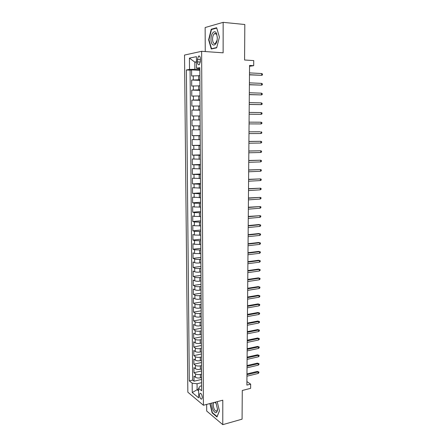 <?xml version="1.0" encoding="UTF-8"?>
<svg xmlns="http://www.w3.org/2000/svg" width="447" height="447" viewBox="0 0 447 447"><rect width="100%" height="100%" fill="white"/><g stroke="black" fill="none" stroke-linecap="round" stroke-linejoin="round"><path stroke-width="0.67" d="M202.284 397.366C201.91 394.371 201.122 393.058 199.91 393.427L199.491 395.087C199.859 398.07 200.653 399.383 201.865 399.02L202.284 397.366M214.89 33.793L215.041 33.452M206.67 404.406L206.698 411.039L222.774 424.65L242.078 419.163L242.274 390.482L250.616 388.342L250.661 384.146L246.906 381.598M184.527 55.059L187.846 392.203L203.419 405.256L201.631 51.304L184.527 55.059M201.631 51.304L223.126 52.824L223.154 22.35L205.145 27.53L205.246 51.561M223.154 22.35L244.822 24.512L244.576 59.999L253.74 60.596L253.689 65.67L249.549 65.424L246.878 385.096L250.661 384.146M199.843 75.683L191.618 75.979L191.573 69.894L199.843 70.335M199.898 79.756L191.651 80.019L199.898 80.376M191.651 80.019L191.702 86.064L199.898 85.835M199.954 95.932L191.78 96.099L191.729 90.087L199.954 90.367M200.01 105.967L191.858 106.073L191.813 100.094L200.01 100.296M200.066 115.952L191.936 115.991L191.892 110.046L200.066 110.174M200.155 125.886L192.014 125.853L191.97 119.941L200.122 119.997M192.014 125.853L200.155 125.864M200.144 129.826L192.048 129.786L192.093 135.665L200.206 135.597M200.2 139.676L192.121 139.57L192.171 145.415L200.262 145.275M200.256 149.466L192.199 149.304L192.244 155.115L200.317 154.902M200.306 159.199L192.277 158.981L192.322 164.759L200.368 164.479M200.362 168.882L192.35 168.603L192.4 174.352L200.424 174M200.418 178.509L192.428 178.174L192.473 183.89L200.474 183.466M200.468 188.086L192.501 187.69L192.551 193.378L200.53 192.886M200.524 197.608L192.579 197.155L192.623 202.809L200.58 202.251M200.574 207.078L194.244 206.972L192.651 206.57L192.696 212.196L200.63 211.565M200.63 216.493L194.311 216.382L192.724 215.935L192.769 221.528L200.686 220.829M200.681 225.858L194.384 225.735L192.802 225.243L192.841 230.808L200.737 230.049M200.731 235.172L194.451 235.038L192.875 234.507L192.92 240.039L200.787 239.212M200.787 244.436L194.523 244.297L192.948 243.716L192.992 249.219L200.837 248.325M200.837 253.65L194.59 253.499L193.02 252.879L193.059 258.349L200.887 257.394M200.887 262.814L199.72 262.965C197.596 263.171 195.909 263.071 194.657 262.652L193.093 261.987L193.132 267.429L200.938 266.412M200.938 271.927L199.775 272.083C197.658 272.312 195.976 272.201 194.724 271.754L193.16 271.05L193.205 276.464L200.988 275.386M200.988 280.99L199.826 281.157C197.714 281.398 196.037 281.28 194.791 280.811L193.233 280.062L193.277 285.449L201.038 284.309M201.038 290.008L199.882 290.187C197.775 290.438 196.104 290.315 194.858 289.818L193.305 289.03L193.344 294.389L201.089 293.182M201.089 298.976L199.938 299.16C197.837 299.429 196.166 299.3 194.926 298.775L193.372 297.948L193.417 303.273L201.139 302.01M201.139 307.894L199.988 308.089C197.892 308.369 196.227 308.234 194.993 307.687L193.445 306.815L193.49 312.118L201.156 310.799M201.189 316.767L200.044 316.973C197.954 317.264 196.289 317.119 195.06 316.549L193.517 315.643L193.557 320.912L201.206 319.532M201.239 325.589L200.094 325.807C198.01 326.109 196.356 325.964 195.127 325.366L193.585 324.416L193.624 329.662L201.256 328.227M201.29 334.367L200.144 334.591C198.066 334.909 196.417 334.753 195.188 334.132L193.652 333.149L193.696 338.362L201.301 336.87M201.34 343.1L200.2 343.33C198.127 343.659 196.479 343.503 195.255 342.855L193.724 341.832L193.763 347.023L201.351 345.47M201.396 351.783L200.25 352.024C198.183 352.365 196.54 352.202 195.317 351.532L193.791 350.47L193.83 355.633L201.396 354.024M201.463 360.422L200.301 360.673C198.239 361.025 196.602 360.858 195.384 360.165L193.858 359.064L193.897 364.199L201.446 362.534M201.513 369.015L200.351 369.278C198.295 369.641 196.663 369.462 195.445 368.747L193.925 367.613L193.964 372.72L201.491 370.999M197.44 59.529L197.457 61.848C197.635 64.239 198.272 65.167 199.373 64.631L200.418 61.284L200.407 58.943C200.228 56.551 199.591 55.618 198.502 56.154L197.44 59.529L200.412 59.714M201.608 385.811L200.127 386.169L198.591 388.326L201.636 390.756L199.831 67.653L196.507 68.223L199.837 68.827M198.591 388.326L198.652 397.836L192.249 392.539L192.171 383.196L189.299 380.9L186.388 69.956L189.511 69.419L189.416 58.121L196.429 56.668L196.507 68.223M201.541 374.15L200.385 374.418C198.328 374.787 196.697 374.608 195.484 373.876L193.964 372.72M201.558 377.564L200.401 377.832L200.385 374.418M201.491 365.579L200.329 365.842C198.272 366.199 196.635 366.026 195.423 365.322L193.897 364.199M201.446 356.969L200.278 357.22C198.217 357.566 196.574 357.399 195.356 356.717L193.83 355.633M201.396 348.314L200.228 348.554C198.161 348.889 196.512 348.727 195.294 348.068L193.763 347.023M201.346 339.608L200.178 339.843C198.105 340.161 196.451 340.011 195.227 339.374L193.696 338.362M201.301 330.858L200.127 331.082C198.043 331.395 196.389 331.244 195.166 330.629L193.624 329.662M201.251 322.063L200.072 322.276C197.987 322.578 196.328 322.432 195.099 321.846L193.557 320.912M201.2 313.218L200.021 313.425C197.932 313.71 196.267 313.57 195.032 313.006L193.49 312.118M201.15 304.329L199.965 304.524C197.87 304.798 196.205 304.664 194.965 304.128L193.417 303.273M201.1 295.389L199.915 295.579C197.809 295.836 196.138 295.707 194.898 295.199L193.344 294.389M201.049 286.404L199.859 286.583C197.753 286.829 196.077 286.706 194.831 286.22L193.277 285.449M200.999 277.369L199.809 277.537C197.691 277.771 196.01 277.654 194.763 277.196L193.205 276.464M200.949 268.284L199.753 268.44C197.635 268.664 195.948 268.552 194.696 268.122L193.132 267.429M200.899 259.154L199.697 259.299C197.574 259.506 195.881 259.405 194.629 258.997L193.059 258.349M200.848 249.968L194.562 249.823L192.992 249.219M200.798 240.737L194.495 240.598L192.92 240.039M200.742 231.451L194.423 231.322L192.841 230.808M200.692 222.114L194.356 222.003L192.769 221.528M200.642 212.733L194.283 212.627L192.696 212.196M200.586 203.296L194.216 203.195L192.623 202.809M200.535 193.802L192.551 193.378M200.48 184.259L192.473 183.89M200.429 174.665L192.4 174.352M200.373 165.016L192.322 164.759M200.317 155.31L192.244 155.115M200.262 145.554L192.171 145.415M200.211 135.743L192.093 135.665M200.122 119.925L198.87 119.919L198.848 115.935M200.066 109.968L198.809 109.951L198.786 105.945M200.01 99.955L198.753 99.921L198.725 95.898M199.954 89.881L198.691 89.841L198.669 85.79M191.573 69.894L190.076 70.151L192.657 380.112L194.032 381.196L201.541 379.425M200.401 377.832C198.351 378.212 196.725 378.028 195.512 377.29L193.992 376.117L194.032 381.196M191.97 119.941L198.87 119.919M191.892 110.046L198.809 109.951M191.813 100.094L198.753 99.921M191.729 90.087L198.691 89.841M196.468 62.2L194.819 62.099L194.87 69.302L189.511 69.419M199.837 69.564L194.87 69.302M222.774 424.65L222.796 400.199L203.419 405.256M249.543 66.307L253.689 65.67M196.462 61.787L194.819 62.099L189.416 58.121M198.597 389.348L197.105 389.717L198.608 390.924M201.586 382.671L197.066 383.755L197.105 389.717L192.249 392.539M190.076 70.151L186.388 69.956M199.926 85.126L199.949 89.244M199.982 95.407L200.005 99.497M200.044 105.626L200.066 109.694M200.1 115.784L200.122 119.835M200.122 125.886L200.178 129.915M200.178 135.927L200.234 139.933M200.234 145.906L200.29 149.901M200.29 155.83L200.345 159.808M200.401 175.509L200.452 179.454M201.167 307.385L201.167 307.1M201.217 316.42L201.217 316.118M201.267 325.405L201.267 325.092M201.318 334.339L201.318 334.015M201.368 343.229L201.368 342.888M201.418 352.068L201.418 351.716M201.468 360.863L201.463 360.494M201.513 369.608L201.513 369.228M201.563 378.307L201.563 377.916M192.657 380.112L189.299 380.9M192.171 383.196L197.066 383.755M208.62 39.805L211.28 49.008L216.666 47.823L219.421 37.118L216.65 27.731L211.235 29.239L208.62 39.805L208.972 39.833M209.883 403.568L212.141 412.899L216.985 416.962L219.455 410.922L217.181 401.663M212.247 29.329L211.235 29.239M212.515 412.799L212.141 412.899M249.471 74.85L261.635 75.303L249.471 74.683M261.657 73.526L262.473 74.006L262.462 74.99L261.635 75.303L261.657 73.526L249.487 72.883M217.292 37.71L216.661 33.838C214.985 29.055 210.822 33.179 210.99 39.275C210.822 47.119 216.734 46.924 217.242 38.883L217.292 37.71M217.287 37.313L216.829 35.045C216.18 33.536 215.359 33.1 214.364 33.743C213.213 34.788 212.599 36.587 212.526 39.152C212.772 42.722 213.755 44.124 215.476 43.353L217.08 40.196M214.918 33.793L215.074 33.447M212.403 48.762L211.537 48.701L208.956 39.783L211.492 29.541L216.739 28.088L219.416 37.146M216.739 47.55L211.537 48.701M212.012 403.01C211.666 405.395 212.09 407.848 213.286 410.374C215.538 413.749 216.951 413.458 217.538 409.491L216.102 403.317L215.348 402.138M216.264 403.635L214.828 402.278M213.929 402.512L213.901 402.54C212.945 404.172 213.085 406.44 214.331 409.335C215.264 410.994 216.13 411.491 216.918 410.821L217.538 408.927M217.136 416.582L212.37 412.67L210.146 403.496M219.432 410.821L217.063 416.604M249.387 84.774L261.517 85.137L249.387 84.639M261.54 83.371L262.355 83.829L262.344 84.813L261.517 85.137L261.54 83.371L249.404 82.851M249.309 94.641L261.406 94.92L249.309 94.535M261.422 93.166L262.238 93.602L262.227 94.58L261.406 94.92L261.422 93.166L249.32 92.758M249.225 104.447L261.288 104.648L249.225 104.38M261.311 102.899L262.121 103.324L262.11 104.291L261.288 104.648L261.311 102.899L249.242 102.614M249.141 114.209L261.177 114.32L249.141 114.169M261.193 112.583L262.009 112.99L261.992 113.951L261.177 114.32L261.193 112.583L249.158 112.409M261.082 122.21L261.892 122.601L261.881 123.562L261.059 123.942L249.063 123.903L261.059 123.942L261.082 122.21L249.074 122.154M260.947 133.508L261.763 133.117L261.774 132.161L260.97 131.792L260.947 133.508L248.979 133.586M260.031 131.77L248.996 131.826L260.031 131.77M260.836 143.023L261.651 142.621L261.663 141.671L260.858 141.313L260.836 143.023L248.901 143.213M248.912 141.487L260.858 141.313L248.918 141.431M260.724 152.488L261.54 152.069L261.551 151.131L260.746 150.79L260.724 152.488L248.823 152.79M248.834 151.069L260.746 150.79L248.834 150.985M260.612 161.903L261.422 161.473L261.434 160.534L260.635 160.21L260.612 161.903L248.739 162.311M248.755 160.602L260.635 160.21L248.755 160.484M260.506 171.262L261.311 170.821L261.322 169.888L260.523 169.581L260.506 171.262L248.661 171.782M248.677 170.083L260.523 169.581L248.677 169.938M260.394 180.577L261.199 180.124L261.21 179.197L260.417 178.906L260.394 180.577L248.582 181.203M248.599 179.51L260.417 178.906L248.599 179.336M260.288 189.835L261.087 189.372L261.098 188.45L260.305 188.176L260.288 189.835L248.504 190.573M248.521 188.891L260.305 188.176L248.521 188.684M260.176 199.049L260.981 198.574L260.992 197.658L260.199 197.395L260.176 199.049L248.426 199.887M248.443 198.217L260.199 197.395L248.443 197.976M260.07 208.213L260.869 207.726L260.88 206.81L260.087 206.57L260.07 208.213L248.348 209.157M248.364 207.492L260.087 206.57L248.364 207.224M259.964 217.326L260.757 216.829L260.769 215.918L259.981 215.689L259.964 217.326L248.269 218.376M248.286 216.717L259.981 215.689L248.286 216.421M259.858 226.394L260.651 225.88L260.662 224.981L259.875 224.768L259.858 226.394L248.197 227.545M248.208 225.897L259.875 224.768L258.964 224.534L248.214 225.573M248.135 235.021L259.768 233.792L258.858 233.541L260.556 233.993L259.768 233.792L259.752 235.413L248.119 236.664M258.858 233.541L248.135 234.669M260.556 233.993L260.545 234.887L259.752 235.413M248.057 244.101L259.662 242.771L258.757 242.497L260.445 242.956L259.662 242.771L259.646 244.38L248.046 245.733M258.757 242.497L248.063 243.721M260.445 242.956L260.433 243.85L259.646 244.38M247.979 253.131L259.556 251.706L258.657 251.41L260.338 251.873L259.556 251.706L259.539 253.304L247.968 254.751M258.657 251.41L247.984 252.723M260.338 251.873L260.327 252.762L259.539 253.304M247.906 262.115L259.45 260.59L258.55 260.277L260.232 260.741L259.45 260.59L259.433 262.182L247.895 263.73M258.55 260.277L247.912 261.679M260.232 260.741L260.221 261.629L259.433 262.182M247.834 271.05L259.349 269.429L258.45 269.094L260.126 269.569L259.349 269.429L259.333 271.011L247.817 272.653M258.45 269.094L247.834 270.586M260.126 269.569L260.115 270.446L259.333 271.011M247.755 279.939L259.243 278.218L258.349 277.866L260.02 278.341L259.243 278.218L259.226 279.794L247.744 281.532M258.349 277.866L247.761 279.448M260.02 278.341L260.009 279.219L259.226 279.794M247.683 288.779L259.143 286.963L258.249 286.594L259.914 287.075L259.143 286.963L259.126 288.533L247.672 290.366M258.249 286.594L247.688 288.259M259.914 287.075L259.908 287.946L259.126 288.533M247.61 297.573L259.042 295.668L258.148 295.277L259.813 295.763L259.042 295.668L259.02 297.227L247.599 299.149M258.148 295.277L247.616 297.026M259.813 295.763L259.802 296.629L259.02 297.227M247.537 306.324L258.936 304.323L258.048 303.91L259.707 304.407L258.936 304.323L258.919 305.877L247.526 307.894M258.048 303.91L247.543 305.748M259.707 304.407L259.696 305.267L258.919 305.877M247.465 315.023L258.835 312.934L257.953 312.503L259.606 313.001L258.835 312.934L258.819 314.476L247.454 316.588M257.953 312.503L247.47 314.425M259.606 313.001L259.595 313.861L258.819 314.476M247.392 323.678L258.735 321.499L257.852 321.052L259.5 321.555L258.735 321.499L258.718 323.036L247.381 325.237M257.852 321.052L247.398 323.058M259.5 321.555L259.489 322.404L258.718 323.036M247.32 332.294L258.634 330.02L257.757 329.556L259.4 330.065L258.634 330.02L258.617 331.551L247.308 333.836M257.757 329.556L247.325 331.646M259.4 330.065L259.389 330.914L258.617 331.551M247.247 340.86L258.534 338.496L257.656 338.016L259.299 338.53L258.534 338.496L258.517 340.022L247.236 342.396M257.656 338.016L247.252 340.189M259.299 338.53L259.288 339.374L258.517 340.022M247.18 349.381L258.439 346.933L257.561 346.436L259.199 346.95L258.439 346.933L258.416 348.448L247.163 350.912M257.561 346.436L247.185 348.682M259.199 346.95L259.187 347.788L258.416 348.448M247.107 357.863L258.338 355.326L257.466 354.812L259.098 355.331L258.338 355.326L258.321 356.835L247.096 359.382M257.466 354.812L247.113 357.142M259.098 355.331L259.087 356.164L258.321 356.835M247.035 366.3L258.237 363.674L257.366 363.143L258.997 363.668L258.237 363.674L258.221 365.171L247.023 367.808M257.366 363.143L247.04 365.551M258.997 363.668L258.986 364.495L258.221 365.171M246.967 374.687L258.142 371.982L257.271 371.429L258.897 371.96L258.142 371.982L258.126 373.474L246.951 376.195M257.271 371.429L246.973 373.916M258.897 371.96L258.886 372.787L258.126 373.474M200.351 369.278L200.329 365.842M200.301 360.673L200.278 357.22M200.25 352.024L200.228 348.554M200.2 343.33L200.178 339.843M200.144 334.591L200.127 331.082M200.094 325.807L200.072 322.276M200.044 316.973L200.021 313.425M199.988 308.089L199.965 304.524M199.938 299.16L199.915 295.579M199.882 290.187L199.859 286.583M199.826 281.157L199.809 277.537M199.775 272.083L199.753 268.44M199.72 262.965L199.697 259.299M199.664 253.79L199.641 250.108M199.613 244.565L199.591 240.866M199.558 235.295L199.535 231.568M199.502 225.97L199.479 222.226M199.446 216.594L199.423 212.828M199.39 207.168L199.368 203.379M199.334 197.686L199.312 193.881M199.278 188.153L199.25 184.326M199.217 178.571L199.194 174.721M199.161 168.932L199.138 165.06M199.105 159.238L199.083 155.344M199.044 149.488L199.021 145.577M198.988 139.688L198.965 135.754M198.932 129.831L198.904 125.87M198.63 79.7L198.608 75.627M193.294 79.795L193.266 75.733M195.512 377.29L195.484 373.876M195.445 368.747L195.423 365.322M195.384 360.165L195.356 356.717M195.317 351.532L195.294 348.068M195.255 342.855L195.227 339.374M195.188 334.132L195.166 330.629M195.127 325.366L195.099 321.846M195.06 316.549L195.032 313.006M194.993 307.687L194.965 304.128M194.926 298.775L194.898 295.199M194.858 289.818L194.831 286.22M194.791 280.811L194.763 277.196M194.724 271.754L194.696 268.122M194.657 262.652L194.629 258.997M194.59 253.499L194.562 249.823M194.523 244.297L194.495 240.598M194.451 235.038L194.423 231.322M194.384 225.735L194.356 222.003M194.311 216.382L194.283 212.627M194.244 206.972L194.216 203.195M194.171 197.513L194.143 193.719M194.104 188.003L194.071 184.186M194.032 178.437L194.004 174.598M193.959 168.821L193.931 164.96M193.886 159.149L193.858 155.265M193.814 149.427L193.786 145.521M193.741 139.648L193.713 135.72M193.668 129.809L193.64 125.864M193.596 119.919L193.568 115.946M193.523 109.973L193.49 105.978M193.445 99.972L193.417 95.954M193.372 89.908L193.344 85.869M200.385 62.027L197.457 61.848M200.574 393.265L199.91 393.427M199.859 78.963L199.837 74.822M200.368 169.631L200.345 165.697M200.474 189.154L200.452 185.265M200.53 198.831L200.507 194.965M200.586 208.458L200.563 204.614M200.636 218.03L200.614 214.208M200.692 227.545L200.669 223.746M200.742 237.011L200.725 233.233M200.798 246.426L200.776 242.665M200.848 255.785L200.826 252.047M200.899 265.093L200.882 261.378M200.954 274.352L200.932 270.653M201.005 283.56L200.982 279.883M201.055 292.718L201.033 289.058M201.105 301.82L201.089 298.188M201.156 310.877L201.139 307.262M201.206 319.89L201.189 316.292M201.256 328.847L201.239 325.271M201.306 337.759L201.29 334.2M201.357 346.621L201.334 343.084M201.407 355.438L201.385 351.918M201.457 364.204L201.435 360.707M201.502 372.927L201.485 369.445M201.552 381.604L201.536 378.14M199.636 56.227L198.502 56.154M216.829 35.045L216.661 33.838M216.7 33.95L214.364 33.743M215.309 402.518L215.108 402.205M215.365 402.16L213.901 402.54"/></g></svg>

